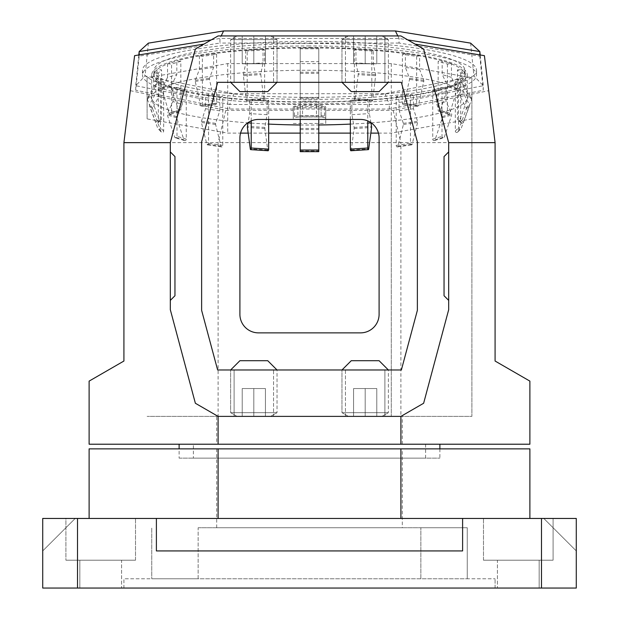 <?xml version="1.0" encoding="UTF-8"?>
<svg xmlns="http://www.w3.org/2000/svg" width="619" height="619" viewBox="0 0 619 619"><rect width="100%" height="100%" fill="white"/><g stroke="black" fill="none" stroke-linecap="round" stroke-linejoin="round"><path stroke-width="0.46" stroke-dasharray="3.1 2.32" d="M130.292 90.684L225.819 110.36L293.259 110.36L293.259 107.017A9.277 1.609 0 0 1 302.544 105.408L316.456 105.408A9.277 1.609 0 0 1 325.741 107.017L325.741 110.36L393.181 110.36L488.708 90.684L495.084 142.641L495.084 361.032L529.887 381.118L529.887 444.218L89.113 444.218L89.113 381.118L123.916 361.032L123.916 142.641L134.594 55.664M216.704 444.218L402.296 444.218L216.704 444.218L216.704 416.386L402.296 416.386L216.704 416.386M402.296 444.218L402.296 416.386M391.293 63.579L391.293 416.386L391.293 133.116L471.887 118.902L471.887 416.386L147.113 416.386L471.887 416.386L471.887 77.785L391.293 63.579L227.707 63.579L147.113 77.785L147.113 118.902L227.707 133.116L240.559 133.116M471.887 118.902L471.887 77.785M227.707 63.579L227.707 133.116M248.173 133.116L268.661 133.116M300.223 133.116L318.777 133.116M350.339 133.116L370.827 133.116M378.441 133.116L391.293 133.116M147.113 77.785L147.113 118.902M360.537 119.444L258.463 119.444A18.562 18.562 0 0 0 239.901 138.006L239.901 314.313A18.562 18.562 0 0 0 258.463 332.867L360.537 332.867A18.562 18.562 0 0 0 379.099 314.313L379.099 138.006A18.562 18.562 0 0 0 360.537 119.444M300.223 124.984A157.752 27.391 180 0 0 309.5 125.03A157.752 27.391 180 0 0 318.777 124.984M350.339 124.094A157.752 27.391 180 0 0 367.779 123.088M371.245 122.841A157.752 27.391 180 0 0 467.252 97.632A157.752 27.391 180 0 0 309.5 70.241A157.752 27.391 180 0 0 151.748 97.632A157.752 27.391 180 0 0 247.755 122.841M251.221 123.088A157.752 27.391 180 0 0 268.661 124.094M309.5 47.4A157.752 27.391 0 0 1 467.252 74.791A157.752 27.391 0 0 1 309.5 102.181A157.752 27.391 0 0 1 151.748 74.791A157.752 27.391 0 0 1 309.5 47.4M488.708 90.684L484.406 55.664M400.903 35.933L423.636 49.056L448.69 142.641L448.69 309.67L423.636 403.255L400.903 416.386L218.097 416.386L195.364 403.255L170.31 309.67L170.31 142.641L195.364 49.056L218.097 35.933L400.903 35.933M293.259 110.36L293.259 118.438A9.277 1.609 0 0 1 302.544 116.829L316.456 116.829A9.277 1.609 0 0 1 325.741 118.438L325.741 123.475L293.259 123.475M293.259 107.017L293.259 118.438M225.819 110.36L218.097 142.641L123.916 142.641M393.181 110.36L400.903 142.641L218.097 142.641L218.097 444.218M325.741 110.36L325.741 123.475M325.741 107.017L325.741 118.438M345.456 35.933L384.894 35.933L345.456 35.933L384.894 35.933L345.456 35.933L345.456 82.327L384.894 82.327L345.456 82.327L384.894 82.327L345.456 82.327L345.456 35.933M273.544 35.933L234.106 35.933L273.544 35.933L234.106 35.933L273.544 35.933L273.544 82.327L234.106 82.327L273.544 82.327L234.106 82.327L273.544 82.327L273.544 35.933M495.084 142.641L400.903 142.641L400.903 444.218M170.31 300.393L174.953 295.75L174.953 156.561L170.31 151.918M448.69 151.918L444.047 156.561L444.047 295.75L448.69 300.393M345.456 416.386L384.894 416.386L345.456 416.386L384.894 416.386L345.456 416.386L345.456 369.984L384.894 369.984L384.894 416.386L384.894 369.984L345.456 369.984L384.894 369.984L345.456 369.984L345.456 416.386M273.544 416.386L234.106 416.386L273.544 416.386L234.106 416.386L273.544 416.386L273.544 369.984L234.106 369.984L273.544 369.984L234.106 369.984L273.544 369.984L273.544 416.386M384.894 35.933L384.894 82.327L384.894 35.933M401.367 82.327L217.633 82.327L201.632 141.944L201.632 310.367L217.633 369.984L401.367 369.984L417.368 310.367L417.368 141.944L401.367 82.327M234.106 35.933L234.106 82.327L234.106 35.933M234.106 369.984L234.106 416.386L234.106 369.984M541.486 588.05L576.281 588.05L576.281 518.451L541.486 518.451L541.486 588.05L42.719 588.05L42.719 518.451L42.719 550.933L75.201 518.451L42.719 518.451L42.719 550.933L75.201 518.451L42.719 518.451L77.514 518.451L77.514 588.05M123.916 588.05L495.084 588.05L123.916 588.05L123.916 578.773L495.084 578.773L123.916 578.773L123.916 588.05M539.164 588.05L497.405 588.05L539.164 588.05L497.405 588.05L539.164 588.05L539.164 560.21L497.405 560.21L539.164 560.21L497.405 560.21L497.405 588.05L497.405 560.21L539.164 560.21L539.164 588.05M79.836 588.05L121.595 588.05L79.836 588.05L121.595 588.05L79.836 588.05L79.836 560.21L121.595 560.21L79.836 560.21L121.595 560.21L121.595 588.05L121.595 560.21L79.836 560.21L79.836 588.05M541.486 518.451L462.61 518.451L462.61 550.933L462.61 518.451L462.61 550.933L156.39 550.933L156.39 518.451L156.39 550.933L156.39 518.451L77.514 518.451M576.281 518.451L576.281 550.933L576.281 518.451L543.799 518.451L576.281 518.451M156.39 518.451L462.61 518.451M218.097 518.451L529.887 518.451L218.097 518.451L218.097 448.86L89.113 448.86L89.113 518.451M553.084 518.451L483.485 518.451L553.084 518.451L483.485 518.451L553.084 518.451L553.084 560.21L483.485 560.21L483.485 518.451L483.485 560.21L553.084 560.21L483.485 560.21L553.084 560.21L553.084 518.451M65.916 518.451L135.515 518.451L65.916 518.451L135.515 518.451L65.916 518.451L65.916 560.21L135.515 560.21L135.515 518.451L135.515 560.21L65.916 560.21L65.916 518.451M400.903 518.451L400.903 448.86L218.097 448.86M529.887 518.451L529.887 448.86L400.903 448.86M402.296 448.86L216.704 448.86L402.296 448.86L402.296 527.736L216.704 527.736L402.296 527.736M216.704 448.86L216.704 527.736M198.15 527.736L420.85 527.736L198.15 527.736L198.15 578.773L151.748 578.773L151.748 527.736L151.748 578.773L467.252 578.773L198.15 578.773L198.15 527.736M467.252 527.736L420.85 527.736L467.252 527.736L467.252 578.773L467.252 527.736M495.084 588.05L495.084 578.773L495.084 588.05M543.799 518.451L576.281 550.933L543.799 518.451M65.916 560.21L135.515 560.21L65.916 560.21M470.618 43.129L473.914 75.967L385.072 93.709L233.928 93.709L145.086 75.967L148.382 43.129M211.241 39.887L219.954 38.479L399.046 38.479L407.759 39.887M479.826 54.898L479.826 56.128L399.046 43.044L399.046 38.479L397.808 35.933M480.166 54.952L483.253 85.693L483.253 90.266L389.305 109.029L229.695 109.029L135.747 90.266L139.174 56.128L219.954 43.044L219.954 38.479L221.192 35.933M479.826 56.128L483.253 90.266M385.072 93.709L389.305 104.464L483.253 85.693L473.914 75.967M389.305 109.029L389.305 104.464L229.695 104.464L233.928 93.709M135.747 90.266L135.747 85.693L229.695 104.464L229.695 109.029M138.834 54.952L135.747 85.693L145.086 75.967M139.174 54.898L139.174 56.128M399.046 43.044L219.954 43.044M309.5 45.945A167.029 29.008 180 0 0 142.471 74.953A167.029 29.008 180 0 0 309.5 103.953A167.029 29.008 180 0 0 476.529 74.953A167.029 29.008 180 0 0 309.5 45.945M297.901 107.822L321.099 107.822A3.482 0.604 180 0 0 324.58 107.219A3.482 0.604 180 0 0 321.099 106.615L297.901 106.615A3.482 0.604 180 0 0 294.42 107.219A3.482 0.604 180 0 0 297.901 107.822L297.901 116.96L321.099 116.96A3.482 0.604 180 0 0 324.58 116.357A3.482 0.604 180 0 0 321.099 115.753L297.901 115.753A3.482 0.604 180 0 0 294.42 116.357A3.482 0.604 180 0 0 297.901 116.96M442.136 60.879A155.431 26.988 180 0 0 419.233 55.834A155.431 26.988 180 0 0 409.407 54.279A155.431 26.988 180 0 0 405.329 53.698A155.431 26.988 180 0 0 373.249 50.332L371.802 51.021L354.37 49.922L354.37 98.816A1.393 0.472 -86.4 0 0 354.757 99.976A1.393 0.472 -86.4 0 0 355.291 98.839L358.177 74.613A1.393 0.472 -86.4 0 0 358.146 73.506L355.956 62.875L355.956 49.164L354.37 49.922M371.802 51.021L371.802 99.914A1.393 0.472 -86.4 0 0 372.197 101.075A1.393 0.472 -86.4 0 0 372.731 99.945L375.617 75.719A1.393 0.472 -86.4 0 0 375.586 74.613L373.396 63.974L373.249 50.332A155.431 26.988 180 0 0 362.657 49.59A155.431 26.988 180 0 0 355.894 49.195A155.431 26.988 180 0 0 318.777 48.011A155.431 26.988 180 0 0 309.5 47.957A155.431 26.988 180 0 0 300.223 48.011A155.431 26.988 180 0 0 263.106 49.195A155.431 26.988 180 0 0 256.343 49.59A155.431 26.988 180 0 0 245.751 50.332A155.431 26.988 180 0 0 213.671 53.698A155.431 26.988 180 0 0 209.593 54.279A155.431 26.988 180 0 0 199.767 55.834A155.431 26.988 180 0 0 176.864 60.879M318.777 48.769L318.777 97.655L318.777 48.769L300.223 48.769L300.223 47.957L300.223 98.808L300.223 48.769M264.63 49.922L263.044 49.164L263.044 62.875L260.854 73.506A1.393 0.472 86.4 0 0 260.823 74.613L263.709 98.839A1.393 0.472 86.4 0 0 264.243 99.976A1.393 0.472 86.4 0 0 264.63 98.816L264.63 49.922L247.198 51.021L245.604 50.271L263.044 49.164M216.596 54.31L213.617 53.691L213.617 67.394L209.493 78.226A1.393 0.882 81.7 0 0 209.439 79.34L214.863 103.303A1.393 0.882 81.7 0 0 215.907 104.387A1.393 0.882 81.7 0 0 216.596 103.195L216.596 54.31L202.382 56.375L199.403 55.764L213.617 53.691M180.841 61.281L176.841 60.879L176.825 74.582L171.262 85.708A1.393 1.184 73.3 0 0 171.192 86.822L178.504 110.406A1.393 1.184 73.3 0 0 180.841 110.167L180.841 61.281L171.564 64.067L168.144 63.726A155.431 26.988 180 0 0 157.002 69.73L156.971 83.441L150.649 94.931A1.393 1.346 45.4 0 0 150.564 96.046L158.882 119.15A1.393 1.346 45.4 0 0 161.544 118.763L161.544 69.87L156.986 69.73L156.429 70.264A155.431 26.988 180 0 0 154.51 72.926A155.431 26.988 180 0 0 154.069 74.953A155.431 26.988 180 0 0 155.926 79.108L155.895 92.811L149.574 104.688A1.393 1.346 -45.4 0 0 149.488 105.818L157.806 128.404A1.393 1.346 -45.4 0 0 160.46 127.854L160.46 78.969L155.911 79.108L156.429 79.634A155.431 26.988 180 0 0 159.872 82.257A155.431 26.988 180 0 0 173.011 87.859M158.317 73.042L153.752 72.903L153.752 86.614L147.43 98.104A1.393 1.346 45.4 0 0 147.345 99.226L155.663 122.322A1.393 1.346 45.4 0 0 158.317 121.935L158.317 73.042L161.544 69.87M163.687 82.141L159.114 82.281L159.114 95.984L152.792 107.868A1.393 1.346 -45.4 0 0 152.707 108.99L161.025 131.576A1.393 1.346 -45.4 0 0 163.687 131.027L163.687 82.141L160.46 78.969M176.988 87.465L172.987 87.867L172.964 101.57L167.409 113.819A1.393 1.184 -73.3 0 0 167.331 114.941L174.651 137.054A1.393 1.184 -73.3 0 0 176.988 136.35L176.988 87.465L186.265 90.25L182.853 90.598A155.431 26.988 180 0 0 205.624 95.024A155.431 26.988 180 0 0 209.593 95.628A155.431 26.988 180 0 0 220.155 97.036A155.431 26.988 180 0 0 249.689 99.86L249.635 113.594L248.033 122.864M208.549 94.421L205.57 95.04L205.57 108.751L201.438 121.285A1.393 0.882 -81.7 0 0 201.384 122.415L206.816 144.142A1.393 0.882 -81.7 0 0 207.458 144.877A1.393 0.882 -81.7 0 0 208.549 143.314L208.549 94.421L222.77 96.494L219.784 97.113L205.57 95.04M268.661 119.444L268.661 100.232L251.221 99.133L249.689 99.86A155.431 26.988 180 0 0 256.343 100.317L249.635 99.891M268.661 100.232L267.215 100.92A155.431 26.988 180 0 0 300.223 101.895L300.223 101.137L318.777 101.137L318.777 119.444M300.223 151.655L300.223 101.895A155.431 26.988 180 0 0 309.5 101.942A155.431 26.988 180 0 0 318.777 101.895L318.777 101.137M300.223 101.942L318.777 101.895A155.431 26.988 180 0 0 351.785 100.92L350.339 100.232L367.779 99.133L367.779 120.914M350.903 150.742A1.393 0.472 86.4 0 0 351.267 150.03L354.153 128.566A1.393 0.472 86.4 0 0 354.122 127.429L351.925 114.701L351.785 100.92A155.431 26.988 180 0 0 362.657 100.317A155.431 26.988 180 0 0 369.311 99.86L367.779 99.133M370.967 122.864L369.365 113.594L369.311 99.86A155.431 26.988 180 0 0 398.845 97.036L396.23 96.494L410.451 94.421L410.451 143.314A1.393 0.882 81.7 0 0 411.542 144.877A1.393 0.882 81.7 0 0 412.184 144.142L417.616 122.415A1.393 0.882 81.7 0 0 417.562 121.285L413.43 108.751L413.43 95.04L410.451 94.421M396.23 96.494L396.23 145.388A1.393 0.882 81.7 0 0 397.328 146.951A1.393 0.882 81.7 0 0 397.971 146.216L403.395 124.489A1.393 0.882 81.7 0 0 403.34 123.359L399.216 110.816L398.845 97.036A155.431 26.988 180 0 0 409.407 95.628A155.431 26.988 180 0 0 413.376 95.024A155.431 26.988 180 0 0 436.147 90.598L432.735 90.25L442.012 87.465L442.012 136.35A1.393 1.184 73.3 0 0 444.349 137.054L451.669 114.941A1.393 1.184 73.3 0 0 451.591 113.819L446.036 101.57L446.013 87.867L442.012 87.465M445.99 87.859A155.431 26.988 180 0 0 459.128 82.257L455.313 82.141L458.54 78.969L458.54 127.854A1.393 1.346 45.4 0 0 461.194 128.404L469.512 105.818A1.393 1.346 45.4 0 0 469.426 104.688L463.105 92.811L463.089 79.108L458.54 78.969M455.313 82.141L455.313 131.027A1.393 1.346 45.4 0 0 457.975 131.576L466.293 108.99A1.393 1.346 45.4 0 0 466.208 107.868L459.886 95.984L459.886 82.281L459.128 82.257A155.431 26.988 180 0 0 462.571 79.634L463.089 79.108A155.431 26.988 180 0 0 464.931 74.953A155.431 26.988 180 0 0 464.49 72.926L460.683 73.042L457.456 69.87L457.456 118.763A1.393 1.346 -45.4 0 0 460.118 119.15L468.436 96.046A1.393 1.346 -45.4 0 0 468.351 94.931L462.029 83.441L462.014 69.73L457.456 69.87M460.683 73.042L460.683 121.935A1.393 1.346 -45.4 0 0 463.337 122.322L471.655 99.226A1.393 1.346 -45.4 0 0 471.57 98.104L465.248 86.614L465.248 72.903L464.49 72.926A155.431 26.988 180 0 0 462.571 70.264L462.014 69.73A155.431 26.988 180 0 0 450.856 63.726L447.436 64.067L438.159 61.281L438.159 110.167A1.393 1.184 -73.3 0 0 440.496 110.406L447.808 86.822A1.393 1.184 -73.3 0 0 447.738 85.708L442.175 74.582L442.159 60.879L438.159 61.281M416.618 56.375L416.618 105.269A1.393 0.882 -81.7 0 0 417.314 106.46A1.393 0.882 -81.7 0 0 418.351 105.377L423.783 81.406A1.393 0.882 -81.7 0 0 423.729 80.3L419.597 69.467L419.597 55.764L416.618 56.375L402.404 54.31L402.404 103.195A1.393 0.882 -81.7 0 0 403.093 104.387A1.393 0.882 -81.7 0 0 404.137 103.303L409.561 79.34A1.393 0.882 -81.7 0 0 409.507 78.226L405.383 67.394L405.383 53.691L402.404 54.31M309.5 41.38A167.029 29.008 180 0 0 142.471 70.38A167.029 29.008 180 0 0 309.5 99.388A167.029 29.008 180 0 0 476.529 70.38A167.029 29.008 180 0 0 309.5 41.38M309.5 43.392A155.431 26.988 0 0 1 464.931 70.38A155.431 26.988 0 0 1 309.5 97.369A155.431 26.988 0 0 1 154.069 70.38A155.431 26.988 0 0 1 309.5 43.392M447.436 64.067L447.436 112.96A1.393 1.184 -73.3 0 0 449.781 113.192L457.093 89.616A1.393 1.184 -73.3 0 0 457.015 88.502L451.46 77.375L451.46 63.664L450.856 63.726A155.431 26.988 180 0 0 444.102 61.459L442.159 60.879M432.735 90.25L432.735 139.143A1.393 1.184 73.3 0 0 435.072 139.848L442.384 117.734A1.393 1.184 73.3 0 0 442.314 116.604L436.751 104.363L436.751 90.66L436.147 90.598A155.431 26.988 180 0 0 444.102 88.447L446.013 87.867M373.396 50.271L355.956 49.164M267.075 100.99L256.343 100.317A155.431 26.988 180 0 0 267.215 100.92L267.075 114.701L264.878 127.429A1.393 0.472 -86.4 0 0 264.847 128.566L267.733 150.03A1.393 0.472 -86.4 0 0 268.097 150.742M251.221 120.914L251.221 99.133M373.396 63.974L355.956 62.875M267.075 114.701L249.635 113.594M174.898 88.447A155.431 26.988 180 0 0 182.853 90.598L172.987 87.867M174.898 61.459A155.431 26.988 180 0 0 168.144 63.726L176.841 60.879M300.223 115.645L318.777 115.645L318.777 101.942M300.223 101.137L300.223 119.444M318.777 151.655L318.777 115.645M318.777 97.655L318.777 98.808L318.777 97.655L300.223 97.655L318.777 97.655M300.223 47.957L318.777 47.957M300.223 61.668L318.777 61.668M351.925 100.99L369.365 99.891M350.339 100.232L350.339 119.444M245.604 50.271L245.604 63.974L243.414 74.613A1.393 0.472 86.4 0 0 243.383 75.719L246.269 99.945A1.393 0.472 86.4 0 0 246.803 101.075A1.393 0.472 86.4 0 0 247.198 99.914L247.198 51.021M351.925 114.701L369.365 113.594M245.604 63.974L263.044 62.875M399.216 97.113L413.43 95.04M199.403 55.764L199.403 69.467L195.271 80.3A1.393 0.882 81.7 0 0 195.217 81.406L200.649 105.377A1.393 0.882 81.7 0 0 201.686 106.46A1.393 0.882 81.7 0 0 202.382 105.269L202.382 56.375M399.216 110.816L413.43 108.751M199.403 69.467L213.617 67.394M167.54 63.664L167.54 77.375L176.825 74.582M436.751 104.363L446.036 101.57M436.751 90.66L444.102 88.447M167.54 77.375L161.985 88.502A1.393 1.184 73.3 0 0 161.907 89.616L169.219 113.192A1.393 1.184 73.3 0 0 171.564 112.96L171.564 64.067M153.752 72.903L156.429 70.264M153.752 86.614L156.971 83.441M459.886 95.984L463.105 92.811M459.886 82.281L462.571 79.634M159.114 82.281L156.429 79.634M159.114 95.984L155.895 92.811M465.248 86.614L462.029 83.441M465.248 72.903L462.571 70.264M182.249 90.66L182.249 104.363L172.964 101.57M451.46 77.375L442.175 74.582M451.46 63.664L444.102 61.459M182.249 104.363L176.686 116.604A1.393 1.184 -73.3 0 0 176.616 117.734L183.928 139.848A1.393 1.184 -73.3 0 0 186.265 139.143L186.265 90.25M419.597 55.764L405.383 53.691M219.784 97.113L219.784 110.816L215.66 123.359A1.393 0.882 -81.7 0 0 215.605 124.489L221.029 146.216A1.393 0.882 -81.7 0 0 221.672 146.951A1.393 0.882 -81.7 0 0 222.77 145.388L222.77 96.494M419.597 69.467L405.383 67.394M219.784 110.816L205.57 108.751M230.624 369.984L239.901 360.707L267.741 360.707L239.901 360.707L267.741 360.707L277.026 369.984L230.624 369.984L277.026 369.984L277.026 412.672L230.624 412.672L277.026 412.672L230.624 412.672L277.026 412.672L270.596 416.386L237.054 416.386L230.624 412.672L230.624 369.984L277.026 369.984L230.624 369.984L230.624 412.672L237.054 416.386L270.596 416.386L277.026 412.672L277.026 369.984M265.419 416.386L242.222 416.386L265.419 416.386L242.222 416.386L265.419 416.386L265.419 388.546L253.821 388.546L253.821 416.386L253.821 388.546L265.419 388.546L265.419 416.386L265.419 388.546L242.222 388.546L242.222 416.386L242.222 388.546L253.821 388.546L253.821 416.386L253.821 388.546L265.419 388.546L265.419 416.386M341.974 369.984L351.259 360.707L379.099 360.707L351.259 360.707L379.099 360.707L388.376 369.984L341.974 369.984L388.376 369.984L388.376 412.672L341.974 412.672L388.376 412.672L341.974 412.672L388.376 412.672L381.946 416.386L348.404 416.386L341.974 412.672L341.974 369.984L388.376 369.984L341.974 369.984L341.974 412.672L348.404 416.386L381.946 416.386L388.376 412.672L388.376 369.984M376.778 416.386L353.581 416.386L376.778 416.386L353.581 416.386L376.778 416.386L376.778 388.546L365.179 388.546L365.179 416.386L365.179 388.546L376.778 388.546L376.778 416.386L376.778 388.546L353.581 388.546L353.581 416.386L353.581 388.546L365.179 388.546L365.179 416.386L365.179 388.546L376.778 388.546L376.778 416.386M237.054 416.386L270.596 416.386L237.054 416.386M242.222 388.546L242.222 416.386L242.222 388.546L253.821 388.546L242.222 388.546M348.404 416.386L381.946 416.386L348.404 416.386M353.581 388.546L353.581 416.386L353.581 388.546L365.179 388.546L353.581 388.546M341.974 82.327L351.259 91.604L379.099 91.604L351.259 91.604L379.099 91.604L388.376 82.327L341.974 82.327L388.376 82.327L388.376 39.639L341.974 39.639L388.376 39.639L341.974 39.639L388.376 39.639L381.946 35.933L348.404 35.933L341.974 39.639L341.974 82.327L388.376 82.327L341.974 82.327L341.974 39.639L348.404 35.933L381.946 35.933L388.376 39.639L388.376 82.327M353.581 35.933L376.778 35.933L353.581 35.933L376.778 35.933L353.581 35.933L353.581 63.765L365.179 63.765L365.179 35.933L365.179 63.765L353.581 63.765L353.581 35.933L353.581 63.765L376.778 63.765L376.778 35.933L376.778 63.765L365.179 63.765L365.179 35.933L365.179 63.765L353.581 63.765L353.581 35.933M381.946 35.933L348.404 35.933L381.946 35.933M376.778 63.765L376.778 35.933L376.778 63.765L365.179 63.765L376.778 63.765M277.026 82.327L267.741 91.604L239.901 91.604L267.741 91.604L239.901 91.604L230.624 82.327L277.026 82.327L230.624 82.327L230.624 39.639L277.026 39.639L230.624 39.639L277.026 39.639L230.624 39.639L237.054 35.933L270.596 35.933L277.026 39.639L277.026 82.327L230.624 82.327L277.026 82.327L277.026 39.639L270.596 35.933L237.054 35.933L230.624 39.639L230.624 82.327M242.222 35.933L265.419 35.933L242.222 35.933L265.419 35.933L242.222 35.933L242.222 63.765L253.821 63.765L253.821 35.933L253.821 63.765L242.222 63.765L242.222 35.933L242.222 63.765L265.419 63.765L265.419 35.933L265.419 63.765L253.821 63.765L253.821 35.933L253.821 63.765L242.222 63.765L242.222 35.933M270.596 35.933L237.054 35.933L270.596 35.933M265.419 63.765L265.419 35.933L265.419 63.765L253.821 63.765L265.419 63.765M179.123 444.218L439.877 444.218L179.123 444.218M193.391 444.218L425.609 444.218L193.391 444.218L193.391 458.137L425.609 458.137L193.391 458.137M425.609 444.218L425.609 458.137M179.123 458.137L439.877 458.137L179.123 458.137L179.123 448.86M439.877 448.86L439.877 458.137M316.456 105.408L316.456 116.829M302.544 105.408L302.544 116.829M420.85 578.773L420.85 527.736L420.85 578.773M371.802 99.914L354.37 98.816M375.586 74.613L358.146 73.506M375.617 75.719L358.177 74.613M372.731 99.945L355.291 98.839M267.733 150.03L250.3 148.931M264.847 128.566L247.407 127.46M264.878 127.429L247.438 126.33M300.223 128.45L318.777 128.45M300.223 129.58L318.777 129.58M300.223 150.966L318.777 150.966M300.223 72.237L318.777 72.237M300.223 73.344L318.777 73.344M351.267 150.03L368.7 148.931M354.153 128.566L371.593 127.46M354.122 127.429L371.562 126.33M243.414 74.613L260.854 73.506M243.383 75.719L260.823 74.613M246.269 99.945L263.709 98.839M247.198 99.914L264.63 98.816M396.23 145.388L410.451 143.314M397.971 146.216L412.184 144.142M403.395 124.489L417.616 122.415M403.34 123.359L417.562 121.285M195.271 80.3L209.493 78.226M195.217 81.406L209.439 79.34M200.649 105.377L214.863 103.303M202.382 105.269L216.596 103.195M432.735 139.143L442.012 136.35M435.072 139.848L444.349 137.054M442.384 117.734L451.669 114.941M442.314 116.604L451.591 113.819M161.985 88.502L171.262 85.708M161.907 89.616L171.192 86.822M169.219 113.192L178.504 110.406M171.564 112.96L180.841 110.167M455.313 131.027L458.54 127.854M457.975 131.576L461.194 128.404M466.293 108.99L469.512 105.818M466.208 107.868L469.426 104.688M147.43 98.104L150.649 94.931M147.345 99.226L150.564 96.046M155.663 122.322L158.882 119.15M158.317 121.935L161.544 118.763M460.683 121.935L457.456 118.763M463.337 122.322L460.118 119.15M471.655 99.226L468.436 96.046M471.57 98.104L468.351 94.931M152.792 107.868L149.574 104.688M152.707 108.99L149.488 105.818M161.025 131.576L157.806 128.404M163.687 131.027L160.46 127.854M447.436 112.96L438.159 110.167M449.781 113.192L440.496 110.406M457.093 89.616L447.808 86.822M457.015 88.502L447.738 85.708M176.686 116.604L167.409 113.819M176.616 117.734L167.331 114.941M183.928 139.848L174.651 137.054M186.265 139.143L176.988 136.35M416.618 105.269L402.404 103.195M418.351 105.377L404.137 103.303M423.783 81.406L409.561 79.34M423.729 80.3L409.507 78.226M215.66 123.359L201.438 121.285M215.605 124.489L201.384 122.415M221.029 146.216L206.816 144.142M222.77 145.388L208.549 143.314M321.099 107.822L321.099 116.96M297.901 106.615L297.901 115.753M321.099 106.615L321.099 115.753M467.252 74.791L467.252 97.632M151.748 74.791L151.748 97.632M142.471 70.38L142.471 74.953M476.529 70.38L476.529 74.953M464.931 70.38L464.931 74.953M372.197 101.075L354.757 99.976M154.069 70.38L154.069 74.953M300.223 98.808L318.777 98.808M246.803 101.075L264.243 99.976M397.328 146.951L411.542 144.877M201.686 106.46L215.907 104.387M434.345 140.598L443.622 137.805M170.759 114.175L180.036 111.381M457.665 132.064L460.884 128.891M157.922 122.887L161.149 119.715M461.078 122.887L457.851 119.715M161.335 132.064L158.116 128.891M448.241 114.175L438.964 111.381M184.655 140.598L175.378 137.805M417.314 106.46L403.093 104.387M221.672 146.951L207.458 144.877M294.42 107.219L294.42 116.357M324.58 107.219L324.58 116.357"/><path stroke-width="0.93" d="M203.953 44.096L134.594 55.664L123.916 142.641L123.916 361.032L89.113 381.118L89.113 444.218L218.097 444.218L218.097 416.386L400.903 416.386L423.636 403.255L448.69 309.67L448.69 300.393L444.047 295.75L444.047 156.561L448.69 151.918L448.69 142.641L495.084 142.641L484.406 55.664L415.047 44.096M400.903 416.386L400.903 444.218L218.097 444.218M400.903 444.218L529.887 444.218L529.887 381.118L495.084 361.032L495.084 142.641M240.559 133.116L248.173 133.116M268.661 133.116L300.223 133.116M318.777 133.116L350.339 133.116M370.827 133.116L378.441 133.116M318.777 124.984A157.752 27.391 180 0 0 350.339 124.094M367.779 123.088A157.752 27.391 180 0 0 371.245 122.841M247.755 122.841A157.752 27.391 180 0 0 251.221 123.088M268.661 124.094A157.752 27.391 180 0 0 300.223 124.984M123.916 142.641L170.31 142.641L170.31 309.67L195.364 403.255L218.097 416.386M448.69 142.641L423.636 49.056L400.903 35.933L218.097 35.933L195.364 49.056L170.31 142.641M170.31 300.393L174.953 295.75L174.953 156.561L170.31 151.918M217.633 82.327L201.632 141.944L201.632 310.367L217.633 369.984L401.367 369.984L417.368 310.367L417.368 141.944L401.367 82.327L217.633 82.327M448.69 151.918L448.69 300.393M360.537 119.444L258.463 119.444A18.562 18.562 0 0 0 239.901 138.006L239.901 314.313A18.562 18.562 0 0 0 258.463 332.867L360.537 332.867A18.562 18.562 0 0 0 379.099 314.313L379.099 138.006A18.562 18.562 0 0 0 360.537 119.444M77.514 518.451L576.281 518.451L576.281 588.05L42.719 588.05L42.719 518.451L77.514 518.451L77.514 588.05M541.486 518.451L541.486 588.05M156.39 518.451L156.39 550.933L462.61 550.933L462.61 518.451M529.887 518.451L529.887 448.86L400.903 448.86L400.903 518.451M218.097 518.451L218.097 448.86L400.903 448.86M89.113 518.451L89.113 448.86L218.097 448.86M138.834 54.952L139.174 51.555L148.382 43.129L223.606 30.95L395.394 30.95L470.618 43.129L479.826 51.555L479.826 54.898M407.759 39.887L479.826 51.555L480.166 54.952M397.808 35.933L395.394 30.95M211.241 39.887L139.174 51.555L139.174 54.898M221.192 35.933L223.606 30.95M248.033 122.864L247.438 126.33A1.393 0.472 -86.4 0 0 247.407 127.46L250.3 148.931A1.393 0.472 -86.4 0 0 250.656 149.636L268.097 150.742A1.393 0.472 -86.4 0 0 268.661 149.125L268.661 119.444M250.656 149.636A1.393 0.472 -86.4 0 0 251.221 148.018L251.221 120.914M300.223 119.444L300.223 151.655L318.777 151.655L318.777 119.444M367.779 120.914L367.779 148.018A1.393 0.472 86.4 0 0 368.344 149.636A1.393 0.472 86.4 0 0 368.7 148.931L371.593 127.46A1.393 0.472 86.4 0 0 371.562 126.33L370.967 122.864M350.339 119.444L350.339 149.125A1.393 0.472 86.4 0 0 350.903 150.742L368.344 149.636M230.624 369.984L239.901 360.707L267.741 360.707L277.026 369.984M341.974 369.984L351.259 360.707L379.099 360.707L388.376 369.984M388.376 82.327L379.099 91.604L351.259 91.604L341.974 82.327M277.026 82.327L267.741 91.604L239.901 91.604L230.624 82.327M439.877 444.218L439.877 448.86M179.123 444.218L179.123 448.86M268.661 149.125L251.221 148.018M300.223 150.022L318.777 150.022M350.339 149.125L367.779 148.018"/></g></svg>
